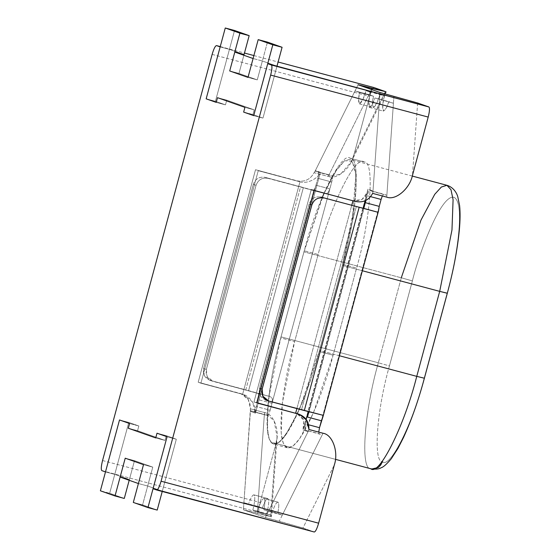 <?xml version="1.0" encoding="UTF-8"?>
<svg xmlns="http://www.w3.org/2000/svg" width="560" height="560" viewBox="0 0 560 560"><rect width="100%" height="100%" fill="white"/><g stroke="black" fill="none" stroke-linecap="round" stroke-linejoin="round"><path stroke-width="0.42" stroke-dasharray="2.8 2.1" d="M216.216 102.389L225.484 104.86L215.425 101.304L206.157 98.833L215.425 101.304L225.484 104.86L216.216 102.389L225.484 104.86L226.758 100.142L217.49 97.671L226.758 100.142L225.484 104.86L226.758 100.142L254.191 109.837L244.923 107.366L254.191 109.837L226.758 100.142L217.49 97.671L226.758 100.142L254.191 109.837L252.917 114.555L243.649 112.091L252.917 114.555L254.191 109.837L244.923 107.366L254.191 109.837L252.917 114.555L262.969 118.111L252.917 114.555L243.649 112.091L252.917 114.555L262.969 118.111L276.99 66.164L262.36 60.998L257.264 79.884L247.996 77.413L257.264 79.884L238.973 73.423L257.264 79.884L262.36 60.998L253.092 58.527L262.36 60.998L276.99 66.164L262.969 118.111L253.708 115.64L262.969 118.111L253.708 115.64L262.969 118.111L276.99 66.164L262.969 118.111L252.917 114.555L254.191 109.837L226.758 100.142L225.484 104.86L216.216 102.389M229.705 70.952L238.973 73.423L244.069 54.53L229.439 49.357L215.425 101.304L229.439 49.357L220.171 46.893L229.439 49.357L244.069 54.53L238.973 73.423L229.705 70.952M155.729 437.934L164.99 440.405L166.271 435.68L157.003 433.209L166.271 435.68L176.323 439.236L167.062 436.765L176.323 439.236L166.271 435.68L164.99 440.405L155.729 437.934L164.99 440.405L137.564 430.71L128.296 428.239L137.564 430.71L164.99 440.405L137.564 430.71L138.838 425.985L129.57 423.514L138.838 425.985L137.564 430.71L128.296 428.239L137.564 430.71L138.838 425.985L128.779 422.429L138.838 425.985L129.57 423.514L138.838 425.985L128.779 422.429L114.758 474.376L129.388 479.549L134.491 460.656L125.223 458.192L134.491 460.656L152.775 467.124L134.491 460.656L129.388 479.549L120.127 477.078L129.388 479.549L114.758 474.376L128.779 422.429L119.511 419.958L128.779 422.429L119.511 419.958L128.779 422.429L109.662 493.269L100.394 490.798L109.662 493.269L124.292 498.435L109.662 493.269L128.779 422.429L138.838 425.985L137.564 430.71L164.99 440.405L155.729 437.934M143.507 464.653L152.775 467.124L147.679 486.01L162.309 491.183L176.323 439.236L162.309 491.183L153.041 488.712L162.309 491.183L147.679 486.01L152.775 467.124L143.507 464.653M138.411 483.546L147.679 486.01L138.411 483.546M105.49 471.905L114.758 474.376L105.49 471.905M253.974 401.954L256.76 402.703L253.974 401.954L311.311 189.448L253.974 401.954L256.704 402.92L253.974 401.954M296.891 408.569L351.68 205.506L296.891 408.569M352.954 200.781L311.311 189.448L352.954 200.781M258.251 170.695L299.957 181.804L242.613 394.317L200.914 383.201L258.251 170.695L200.914 383.201L242.613 394.317L299.957 181.804C306.537 184.226 317.793 179.011 320.418 172.312L255.437 413.154C256.592 405.832 249.543 395.472 242.613 394.317L243.691 394.646L252.525 401.975L255.437 413.154L250.418 411.383L250.404 408.807L248.304 399.63L240.982 393.694L239.883 393.351L242.613 394.317L198.184 382.235L200.914 383.201L198.184 382.235L255.521 169.729L299.957 181.804L258.251 170.695M367.997 189.126L367.507 192.045L361.914 199.57L353.017 200.564C361.466 201.831 366.457 198.023 367.997 189.126L373.009 190.904L372.638 193.375L373.009 190.904L367.997 189.126L303.009 429.975L367.997 189.126M298.039 413.938L303.52 419.419L304.031 427.287L303.009 429.975L303.8 420.098L296.737 413.399M355.747 201.523L353.017 200.564L355.747 201.523M314.041 190.414L311.311 189.448L314.041 190.414M308.924 429.492L308.028 431.746L303.009 429.975L308.028 431.746L308.924 429.492M314.118 172.69L315.406 170.541L320.418 172.312C317.793 179.011 306.537 184.226 299.957 181.804L297.227 180.838C304.724 182.21 310.359 179.487 314.118 172.69L328.209 176.442L340.487 174.244L351.218 161.91L353.955 154.672L369.684 96.383C371.336 90.727 372.792 87.794 374.059 87.584C372.792 87.794 371.336 90.727 369.684 96.383L353.955 154.672L385.343 91.574L353.955 154.672C351.218 168.105 337.057 180.082 328.209 176.442L371.469 89.488L328.209 176.442L314.118 172.69C310.359 179.487 304.724 182.21 297.227 180.838L255.521 169.729L198.184 382.235L239.883 393.351C247.072 395.899 250.579 401.051 250.404 408.807L243.404 509.775L257.306 513.478L264.502 412.566L250.404 408.807L264.502 412.566L257.306 513.478L270.669 516.586L275.828 444.22L277.088 436.814L274.071 420.665L264.502 412.566C273.994 413.812 280.224 431.221 275.828 444.22L270.669 516.586L259.378 512.596C258.44 511.609 258.678 508.242 260.099 502.509L275.828 444.22L260.099 502.509C258.678 508.242 258.44 511.609 259.378 512.596L270.669 516.586L243.404 509.775L250.418 411.383L255.437 413.154L320.418 172.312L315.406 170.541L314.118 172.69M314.244 531.993L302.96 528.003L334.348 464.905L302.96 528.003L279.251 521.234L323.022 433.251L279.251 521.234L265.349 517.531L308.028 431.746L265.349 517.531L243.404 509.775L265.349 517.531L302.96 528.003L314.244 531.993L156.702 490.007M277.088 436.814L271.376 516.901L270.669 516.586M358.085 84.756L315.406 170.541L358.085 84.756M380.03 92.512L373.009 190.904L380.03 92.512M393.932 96.215L386.736 197.127L393.932 96.215M417.634 102.984L412.475 175.357L417.634 102.984M101.836 470.617L259.378 512.596L101.836 470.617M102.557 460.523L260.099 502.509L102.557 460.523M212.135 54.397L369.684 96.383L212.135 54.397M220.255 46.592L244.468 53.046M253.89 55.559L278.11 62.013M389.445 365.904C376.691 410.025 372.932 462.742 382.613 461.769C372.932 462.742 376.691 410.025 389.445 365.904L412.384 280.903C418.768 254.408 440.776 193.991 453.971 197.316C466.494 203.084 454.909 267.183 447.132 293.181L424.193 378.189C412.993 422.856 390.124 468.818 382.613 461.769C390.124 468.818 412.993 422.856 424.193 378.189L447.132 293.181C454.909 267.183 466.494 203.084 453.971 197.316C440.776 193.991 418.768 254.408 412.384 280.903L389.445 365.904L378.35 362.789L389.445 365.904M371.889 468.972L370.797 468.748C360.101 469.819 364.252 411.551 378.35 362.789C364.252 411.551 360.101 469.819 370.797 468.748L273.49 442.813C262.794 443.891 266.945 385.616 281.043 336.854L378.35 362.789L281.043 336.854L303.982 251.853L323.673 194.18L337.428 168.399L344.05 161.098L349.636 159.376L353.682 163.779L355.782 173.754L354.662 204.043L342.384 265.426L319.452 350.434C307.069 399.798 281.792 450.604 273.49 442.813L371.098 468.839M339.423 355.754L319.452 350.434L339.423 355.754M335.433 459.333L273.49 442.813C281.792 450.604 307.069 399.798 319.452 350.434L342.384 265.426L362.362 270.753L342.384 265.426L352.142 221.452L355.852 174.58L352.226 161.21L344.582 160.72L334.495 172.844L324.142 193.102M446.943 185.304L441.357 187.033L434.735 194.327L420.98 220.115L401.289 277.788L303.982 251.853L401.289 277.788L378.35 362.789L401.289 277.788L412.384 280.903L401.289 277.788M322.28 197.428L303.982 251.853L281.043 336.854C266.945 385.616 262.794 443.891 273.49 442.813M370.797 468.748C376.544 469.637 380.485 467.313 382.613 461.769M264.005 498.414C262.101 498.736 259.91 503.139 257.432 511.63L252.854 510.006C254.982 501.396 255.346 496.342 253.932 494.858L267.834 498.561C269.248 500.052 268.884 505.099 266.756 513.716L252.854 510.006L257.432 511.63C259.91 503.139 262.101 498.736 264.005 498.414L277.9 502.124C279.111 503.034 279.055 506.814 277.746 513.457L263.844 509.754C265.16 503.111 265.209 499.331 264.005 498.414C265.209 499.331 265.16 503.111 263.844 509.754L268.415 511.371L308.322 431.158L305.179 430.045C304.619 429.45 304.759 427.434 305.613 423.99L308.651 424.802L305.613 423.99L306.67 420.07L305.613 423.99C304.759 427.434 304.619 429.45 305.179 430.045L308.322 431.158L268.415 511.371L282.317 515.074L277.746 513.457C279.055 506.814 279.111 503.034 277.9 502.124C276.003 502.439 273.812 506.842 271.334 515.333L266.756 513.716C268.884 505.099 269.248 500.052 267.834 498.561C266.385 498.533 264.572 501.69 262.381 508.032L257.81 506.415L264.369 414.414L267.512 415.52C268.268 415.394 269.143 413.637 270.137 410.242L256.235 406.539L258.104 399.616L272.006 403.319L270.137 410.242L331.723 182C332.57 178.556 332.717 176.54 332.15 175.945L329.014 174.832L368.921 94.619L373.492 96.236C372.05 102.473 372.127 106.253 373.737 107.576C376.271 105.042 378.329 100.639 379.904 94.36L384.482 95.977C382.69 102.179 382.221 107.142 383.068 110.873C385.042 110.817 386.974 107.744 388.85 101.661L393.428 103.278L386.862 195.279L383.726 194.173L382.312 195.951L383.705 194.166L386.862 195.279L393.428 103.278L374.955 97.958C373.072 104.041 371.147 107.107 369.166 107.17C368.319 103.439 368.788 98.476 370.58 92.274L366.002 90.657C364.427 96.929 362.369 101.332 359.835 103.866C358.225 102.543 358.148 98.763 359.59 92.533L355.019 90.916L315.112 171.129L318.248 172.235C318.815 172.83 318.675 174.853 317.821 178.29L256.235 406.539C255.241 409.934 254.366 411.691 253.61 411.817L250.467 410.711L243.908 502.712L248.479 504.322C250.67 497.987 252.483 494.83 253.932 494.858C255.346 496.342 254.982 501.396 252.854 510.006L271.334 515.333C273.812 506.842 276.003 502.439 277.9 502.124L263.956 498.407L277.9 502.124M342.699 264.376C356.811 215.551 360.969 157.213 350.259 158.291L364.161 161.994C374.871 160.916 370.713 219.261 356.594 268.079L342.699 264.376L319.186 351.505C312.123 380.821 287.763 447.671 273.168 443.996C259.308 437.612 272.125 366.681 280.735 337.911L304.248 250.782C316.638 201.355 341.943 150.486 350.259 158.291C360.969 157.213 356.811 215.551 342.699 264.376L356.594 268.079C370.713 219.261 374.871 160.916 364.161 161.994C355.845 154.196 330.54 205.058 318.143 254.485L294.637 341.614C286.027 370.384 273.21 441.315 287.07 447.699C301.665 451.374 326.025 384.524 333.088 355.208L356.594 268.079L333.088 355.208L313.376 412.944L299.6 438.76L292.971 446.068L287.378 447.797L283.332 443.387L281.225 433.398L282.345 403.074L294.637 341.614L280.735 337.911L268.443 399.371L267.323 429.695L269.43 439.677L273.476 444.087L279.069 442.365L285.698 435.057L299.474 409.241L319.186 351.505L333.088 355.208L319.186 351.505L342.699 264.376M370.594 196.651L367.199 195.748L365.939 200.41L367.199 195.748C368.193 192.353 369.068 190.596 369.824 190.47L372.967 191.576L379.526 99.575L372.967 191.576L386.862 195.279L369.81 190.463C369.068 190.596 368.193 192.353 367.199 195.748L370.594 196.651M318.738 432.11L319.081 433.748L322.224 434.861L282.317 515.074L322.224 434.861L305.179 430.045L319.081 433.748L318.738 432.11M379.232 206.374L321.384 420.77L379.232 206.374M308.91 411.761L363.783 208.397L308.91 411.761M312.97 190.435L303.324 187.768L248.535 390.831L258.181 393.498L210.336 380.415L269.906 396.529L258.181 393.498L258.916 395.325L258.104 399.616L258.916 395.325L258.181 393.498L269.906 396.529L271.586 397.502L272.377 399.028L272.006 403.319L258.104 399.616L317.821 178.29L331.723 182L329.854 188.923L315.952 185.22L329.854 188.923L328.195 192.563L326.837 193.501L324.695 193.466L265.125 177.352L324.695 193.466L312.97 190.435L314.489 189.322L315.952 185.22L314.489 189.322L313.411 190.435M368.921 94.619L329.014 174.832L315.112 171.129L355.019 90.916L368.921 94.619L355.019 90.916L359.59 92.533L358.575 99.526L359.471 103.88L363.062 99.183L366.002 90.657L370.58 92.274L368.788 101.367L369.544 107.443L372.4 104.272L374.955 97.958L393.428 103.278L374.955 97.958L388.85 101.661L386.302 107.975L383.446 111.146L382.69 105.07L384.482 95.977L366.002 90.657L379.904 94.36L376.964 102.886L373.373 107.583L372.477 103.229L373.492 96.236L359.59 92.533L373.492 96.236L368.921 94.619M253.932 494.858C252.483 494.83 250.67 497.987 248.479 504.322L243.908 502.712L250.467 410.711L264.369 414.414L257.81 506.415L243.908 502.712L262.381 508.032C264.572 501.69 266.385 498.533 267.834 498.561L253.89 494.844L267.834 498.561M364.161 161.994L349.958 158.193L364.161 161.994C355.845 154.196 330.54 205.058 318.143 254.485L304.248 250.782L318.143 254.485L294.637 341.614L280.735 337.911L304.248 250.782C316.638 201.355 341.943 150.486 350.259 158.291M263.844 509.754L282.317 515.074L263.844 509.754M257.432 511.63L271.334 515.333L257.432 511.63M248.479 504.322L262.381 508.032L248.479 504.322M250.467 410.711L267.512 415.52L250.467 410.711M329.014 174.832L315.112 171.129L329.014 174.832M253.61 411.817L253.624 411.824C254.366 411.691 255.241 409.934 256.235 406.539L270.137 410.242C269.143 413.637 268.268 415.394 267.512 415.52L253.61 411.817L267.512 415.52M317.821 178.29C318.675 174.853 318.815 172.83 318.248 172.235L332.15 175.945C332.717 176.54 332.57 178.556 331.723 182L317.821 178.29M312.998 190.442L324.856 193.508L326.837 193.501L328.195 192.563L329.854 188.923L272.006 403.319L272.377 399.028L271.586 397.502L269.906 396.529L245.791 389.865L300.58 186.795L324.695 193.466M253.309 184.324L203.616 368.501L206.36 369.467L256.053 185.297L253.309 184.324C255.437 178.787 259.378 176.463 265.125 177.352L300.58 186.795L245.791 389.865L210.336 380.415C204.911 378.322 202.671 374.353 203.616 368.501L253.309 184.324L256.053 185.297L206.36 369.467C205.415 375.319 207.655 379.295 213.08 381.381L248.535 390.831L303.324 187.768L267.869 178.318C262.122 177.429 258.181 179.753 256.053 185.297C258.181 179.753 262.122 177.429 267.869 178.318L265.125 177.352C259.378 176.463 255.437 178.787 253.309 184.324M322.903 415.254L266.119 400.127L322.854 415.247L308.987 411.46L309.029 412.041L309.085 411.6M323.19 415.87L322.854 415.247L323.19 415.87L322.777 417.06M351.743 205.282L320.908 197.064L351.743 205.282M378.518 210.574L378.231 211.813M301.574 409.577L356.363 206.514L301.574 409.577M310.254 204.449L309.092 204.043L259.399 388.213L260.561 388.626L259.399 388.213L309.092 204.043C311.22 198.499 315.154 196.175 320.908 197.064C315.154 196.175 311.22 198.499 309.092 204.043L310.254 204.449M266.119 400.127C260.687 398.041 258.447 394.065 259.399 388.213L260.106 395.234L266.119 400.127M203.616 368.501L204.323 375.515L209.622 380.191L213.08 381.381L207.067 376.488L206.36 369.467L203.616 368.501M267.456 42.105L257.264 79.884L247.996 77.413L257.264 79.884L238.973 73.423L244.069 54.53L238.973 73.423L257.264 79.884L267.456 42.105M234.535 30.471L215.425 101.304L206.157 98.833L215.425 101.304L225.484 104.86L215.425 101.304L234.535 30.471M129.192 480.284L134.491 460.656L125.223 458.192L134.491 460.656L152.775 467.124L142.583 504.903L133.315 502.432L142.583 504.903L157.213 510.076L142.583 504.903L152.775 467.124L134.491 460.656L129.192 480.284M162.232 491.484L176.323 439.236L167.062 436.765L176.323 439.236L166.271 435.68L157.003 433.209L166.271 435.68L164.99 440.405L166.271 435.68L176.323 439.236L162.232 491.484M367.507 192.045L365.148 200.788M363.132 208.25L308.266 411.593M306.18 419.349L304.031 427.287M240.954 393.68L243.691 394.646M385.07 93.856L351.218 161.91M412.279 176.071L349.636 159.376M287.378 447.797L273.476 444.087M369.544 107.443L383.446 111.146M359.471 103.88L373.373 107.583M369.81 190.463L383.705 194.166M308.98 412.258L364.189 207.641M209.622 380.191L212.366 381.164"/><path stroke-width="0.84" d="M299.474 414.365L256.76 402.703L298.403 414.036L256.704 402.92L314.041 190.414L355.747 201.523C363.251 202.895 368.879 200.172 372.638 193.375L386.736 197.127C395.584 200.767 409.738 188.79 412.475 175.357L428.204 117.068C429.625 111.328 429.863 107.961 428.925 106.974L417.634 102.984L380.03 92.512L358.085 84.756L371.98 88.459L371.469 89.488L371.98 88.459L385.343 91.574L374.059 87.584L278.11 62.013L374.031 87.57L385.343 91.574L358.085 84.756L380.03 92.512L417.634 102.984L428.925 106.974C429.863 107.961 429.625 111.328 428.204 117.068L270.662 75.082L161.077 481.208C159.425 486.864 157.962 489.797 156.702 490.007L153.041 488.712L167.062 436.765L157.003 433.209L155.729 437.934L128.296 428.239L129.57 423.514L119.511 419.958L105.49 471.905L101.836 470.617C100.898 469.623 101.136 466.263 102.557 460.523L212.135 54.397C213.787 48.741 215.25 45.808 216.517 45.598L220.171 46.893L206.157 98.833L216.216 102.389L217.49 97.671L244.923 107.366L243.649 112.091L253.708 115.64L267.722 63.693L276.99 66.164L267.722 63.693L271.376 64.988C272.321 65.982 272.083 69.342 270.662 75.082L428.204 117.068L412.475 175.357C409.738 188.79 395.584 200.767 386.736 197.127L372.638 193.375C368.879 200.172 363.251 202.895 355.747 201.523L314.041 190.414L256.704 402.92L298.403 414.036L295.673 413.07L296.891 408.569L295.673 413.07L298.039 413.938M247.996 77.413L229.705 70.952L234.801 52.059L244.069 54.53L234.801 52.059L253.092 58.527L247.996 77.413L253.092 58.527L234.801 52.059L229.705 70.952L247.996 77.413L258.188 39.634L272.818 44.807L253.708 115.64L243.649 112.091L244.923 107.366L217.49 97.671L216.216 102.389L206.157 98.833L220.171 46.893L216.517 45.598L220.255 46.592L216.517 45.598C215.25 45.808 213.787 48.741 212.135 54.397L102.557 460.523C101.136 466.263 100.898 469.623 101.836 470.617L105.49 471.905L119.511 419.958L129.57 423.514L128.296 428.239L155.729 437.934L157.003 433.209L167.062 436.765L153.041 488.712L314.272 532L156.702 490.007C157.962 489.797 159.425 486.864 161.077 481.208L318.619 523.194C316.967 528.85 315.511 531.783 314.244 531.993C315.511 531.783 316.967 528.85 318.619 523.194L334.348 464.905L318.619 523.194L161.077 481.208L270.662 75.082C272.083 69.342 272.321 65.982 271.376 64.988L428.925 106.974L267.722 63.693L253.708 115.64L243.649 112.091L244.923 107.366L217.49 97.671L216.216 102.389L206.157 98.833L225.267 28L239.897 33.173L229.705 70.952L247.996 77.413L229.705 70.952L239.897 33.173L249.165 35.644L239.897 33.173L225.267 28L234.535 30.471L225.267 28L206.157 98.833L216.216 102.389L217.49 97.671L244.923 107.366L243.649 112.091L253.708 115.64L272.818 44.807L282.086 47.278L272.818 44.807L258.188 39.634L267.456 42.105L258.188 39.634L247.996 77.413M125.223 458.192L143.507 464.653L138.411 483.546L120.127 477.078L125.223 458.192L120.127 477.078L138.411 483.546L143.507 464.653L125.223 458.192L115.024 495.971L100.394 490.798L119.511 419.958L129.57 423.514L128.296 428.239L155.729 437.934L157.003 433.209L167.062 436.765L147.945 507.605L133.315 502.432L143.507 464.653L125.223 458.192L143.507 464.653L133.315 502.432L147.945 507.605L157.213 510.076L147.945 507.605L167.062 436.765L157.003 433.209L155.729 437.934L128.296 428.239L129.57 423.514L119.511 419.958L100.394 490.798L115.024 495.971L124.292 498.435L115.024 495.971L125.223 458.192M351.68 205.506L352.954 200.781L351.68 205.506M298.403 414.036L299.509 414.379L306.831 420.315L308.924 429.492L323.022 433.251C332.514 434.497 338.744 451.906 334.348 464.905C338.744 451.906 332.514 434.497 323.022 433.251L308.924 429.492C309.099 421.736 305.592 416.584 298.403 414.036M385.343 91.574L386.05 91.882L385.07 93.856M278.11 62.013L374.003 87.563M220.255 46.592L216.517 45.598M244.468 53.046L253.89 55.559M382.613 461.769L378.644 467.376L371.889 468.972M447.132 293.181L439.691 291.361L416.759 376.362L424.193 378.189L416.759 376.362C404.376 425.733 379.099 476.539 370.797 468.748C379.099 476.539 404.376 425.733 416.759 376.362L339.423 355.754L416.759 376.362L439.691 291.361L362.362 270.753L439.691 291.361L451.969 229.978L453.089 199.682L450.989 189.714L446.943 185.304L450.989 189.714L453.089 199.682L451.969 229.978L439.691 291.361L447.307 293.265C453.411 270.662 457.415 249.613 459.333 230.104C460.215 220.339 460.306 212.191 459.606 205.66L457.793 196.805C456.75 192.822 453.257 187.166 446.943 185.304L412.279 176.071M324.142 193.102L322.28 197.428M424.193 378.189L424.375 378.266C418.327 400.645 411.383 420.371 403.543 437.437L397.887 448.525L391.272 458.745C386.715 464.149 383.341 467.152 381.143 467.74C379.106 469.091 375.76 469.455 371.098 468.839L370.797 468.748M401.289 277.788L420.98 220.115L434.735 194.327L441.357 187.033L446.943 185.304M322.777 417.06L321.384 420.77L307.482 417.067L321.384 420.77L319.515 427.693L308.651 424.802L319.515 427.693L323.148 416.08L378.357 211.463L377.643 212.184L320.908 197.064L377.643 212.184L363.776 208.39L365.33 202.671L379.232 206.374L381.101 199.451L370.594 196.651L381.101 199.451L379.232 206.374L365.33 202.671L365.939 200.41L363.776 208.39L365.33 202.671L363.783 208.397L377.643 212.184L378.231 211.813L379.232 206.374L378.455 211.001M307.482 417.067L308.91 411.761L307.482 417.067M319.515 427.693L318.738 432.11L319.515 427.693M382.312 195.951L381.101 199.451L382.312 195.951M304.311 410.55L268.856 401.1L322.854 415.247L304.311 410.55L359.107 207.48L304.311 410.55M308.777 412.923L309.085 411.6M323.19 415.87L322.854 415.247M356.363 206.514L363.776 208.39L356.363 206.514M262.143 389.186L311.836 205.009L310.254 204.449L311.836 205.009L262.143 389.186C261.191 395.038 263.431 399.007 268.856 401.1L262.85 396.2L262.143 389.186L260.561 388.626L262.143 389.186M323.652 198.037C317.898 197.148 313.957 199.472 311.836 205.009C313.957 199.472 317.898 197.148 323.652 198.037M276.99 66.164L282.086 47.278L267.456 42.105L282.086 47.278L276.99 66.164M244.069 54.53L249.165 35.644L234.535 30.471L249.165 35.644L244.069 54.53M124.292 498.435L129.192 480.284L124.292 498.435M157.213 510.076L162.232 491.484L157.213 510.076M365.148 200.788L363.132 208.25M308.266 411.593L306.18 419.349M371.098 468.839L335.433 459.333M424.375 378.266L447.307 293.265M268.149 400.876L265.405 399.91"/></g></svg>
